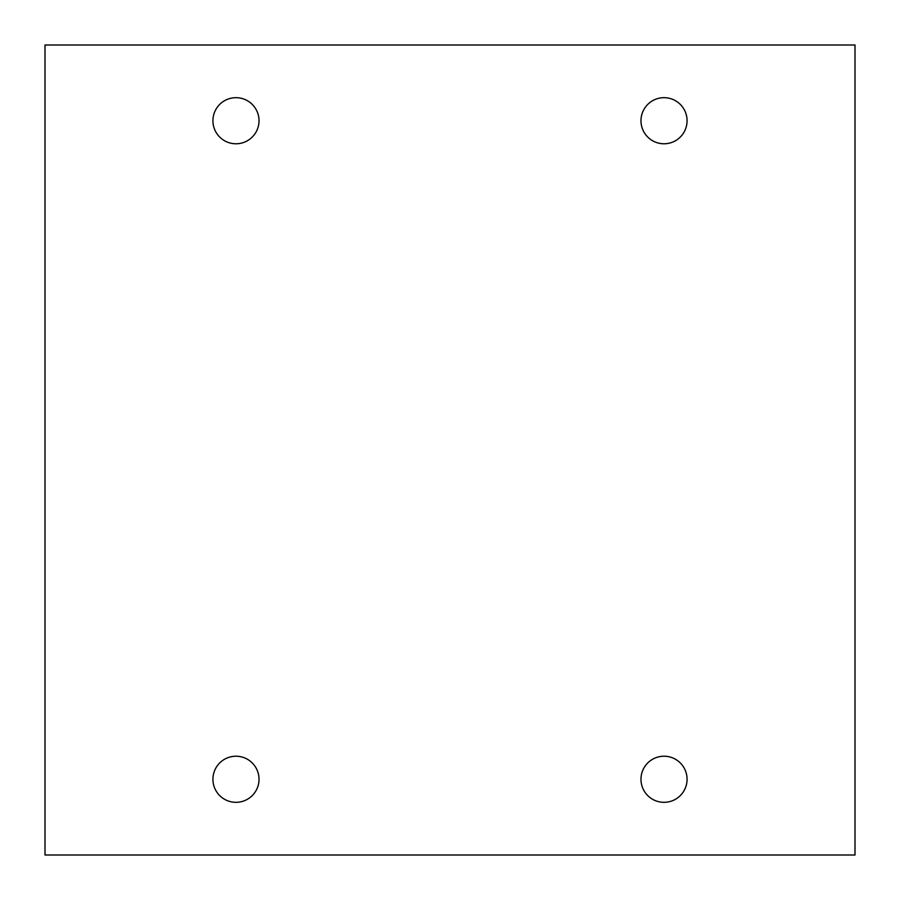 <?xml version="1.0" encoding="UTF-8"?>
<svg xmlns="http://www.w3.org/2000/svg" width="900" height="900" viewBox="0 0 900 900"><rect width="100%" height="100%" fill="white"/><g stroke="black" fill="none" stroke-linecap="round" stroke-linejoin="round"><path stroke-width="1.35" d="M855 45L45 45L45 855L855 855L855 45M259.02 120.735A23.051 23.051 0 0 0 224.449 100.766A23.051 23.051 0 0 0 224.449 140.692A23.051 23.051 0 0 0 259.02 120.735M687.071 120.735A23.051 23.051 0 0 0 652.5 100.766A23.051 23.051 0 0 0 652.5 140.692A23.051 23.051 0 0 0 687.071 120.735M687.071 779.265A23.051 23.051 0 0 0 652.5 759.308A23.051 23.051 0 0 0 652.5 799.234A23.051 23.051 0 0 0 687.071 779.265M259.02 779.265A23.051 23.051 0 0 0 224.449 759.308A23.051 23.051 0 0 0 224.449 799.234A23.051 23.051 0 0 0 259.02 779.265"/></g></svg>
